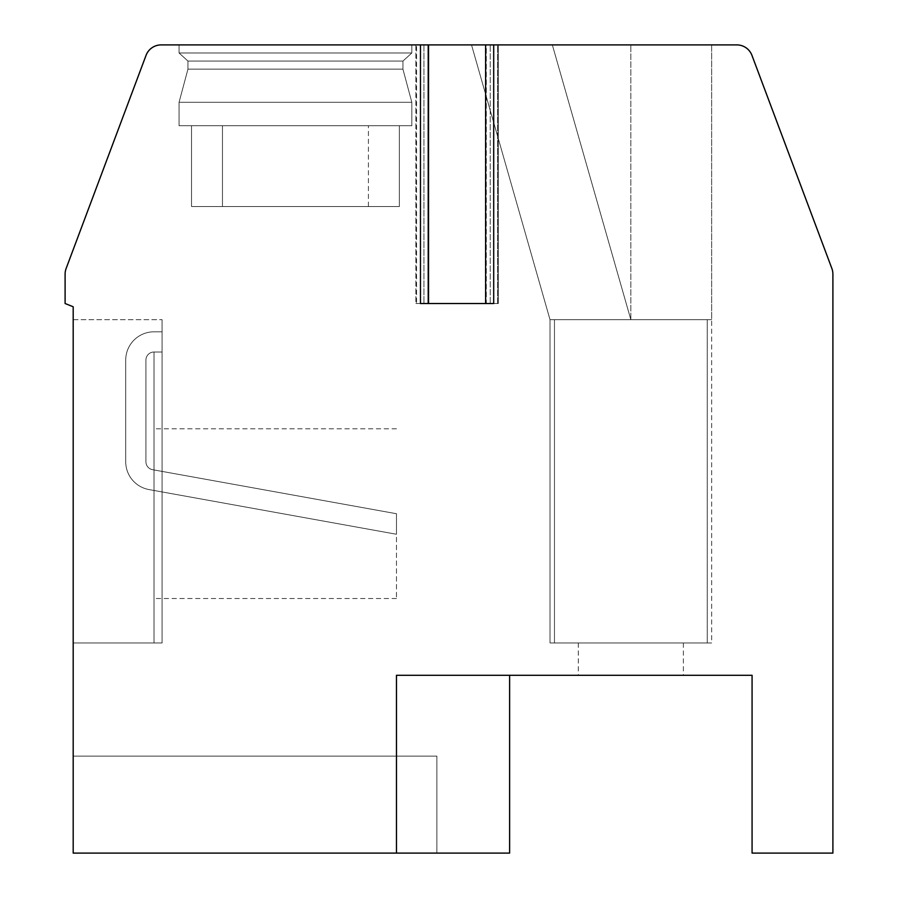 <?xml version="1.0" encoding="UTF-8"?>
<svg xmlns="http://www.w3.org/2000/svg" width="898" height="898" viewBox="0 0 898 898"><rect width="100%" height="100%" fill="white"/><g stroke="black" fill="none" stroke-linecap="round" stroke-linejoin="round"><path stroke-width="0.67" stroke-dasharray="4.49 3.37" d="M485.616 44.9L415.864 44.9L415.864 303.524L416.549 303.524L416.549 44.9L416.549 303.524L427.875 303.524L427.875 44.9L427.875 303.524L428.548 303.524L415.864 303.524L415.864 44.9L428.548 44.9L420.466 44.9L420.466 303.524L493.698 303.524L493.698 44.9L485.616 44.9L486.289 44.9L486.289 303.524L485.616 303.524L493.698 303.524L485.616 303.524L485.616 44.9L486.289 44.9L486.289 303.524L485.616 303.524M420.466 44.9L161.169 44.9A16.164 16.164 0 0 0 146.037 55.384L66.138 268.457A16.164 16.164 0 0 0 65.105 274.126L65.105 303.524L73.187 306.757L73.187 853.1L396.467 853.1L396.467 675.296L752.075 675.296L752.075 853.1L832.895 853.1L832.895 274.126A16.164 16.164 0 0 0 831.862 268.457L751.963 55.384A16.164 16.164 0 0 0 736.831 44.9L493.698 44.9M497.615 303.524L486.289 303.524L498.3 303.524L497.615 303.524L497.615 44.9L486.289 44.9L497.615 44.9L497.615 303.524M490.218 303.524L498.3 303.524L498.3 44.9L497.615 44.9L498.3 44.9L498.3 303.524L423.946 303.524L490.218 303.524L490.218 44.9L498.3 44.9L490.218 44.9L490.218 303.524M415.864 303.524L423.946 303.524L415.864 303.524M179.061 44.9L179.061 52.982L179.061 44.9L179.061 52.982L179.061 44.9L179.061 52.982L179.061 44.9L411.823 44.9L179.061 44.9L411.823 44.9L179.061 44.9L411.823 44.9L179.061 44.9L411.823 44.9L179.061 44.9L411.823 44.9L179.061 44.9L411.823 44.9L179.061 44.9L411.823 44.9L179.061 44.9L179.061 52.982L411.823 52.982L402.933 61.064L402.933 69.146L411.823 102.282L411.823 125.72L222.468 125.72L222.468 206.54L191.532 206.54L399.352 206.54L191.532 206.54L399.352 206.54L191.532 206.54L399.352 206.54L191.532 206.54L399.352 206.54L191.532 206.54L399.352 206.54L191.532 206.54L399.352 206.54L191.532 206.54L399.352 206.54L222.468 206.54L222.468 125.72L411.823 125.72L222.468 125.72L411.823 125.72L411.823 102.282L411.823 125.72L399.352 125.72L399.352 206.54L399.352 125.72L222.468 125.72L222.468 206.54L222.468 125.72L411.823 125.72L222.468 125.72L411.823 125.72L411.823 102.282L411.823 125.72L399.352 125.72L399.352 206.54L399.352 125.72L222.468 125.72L222.468 206.54L222.468 125.72L411.823 125.72L222.468 125.72L411.823 125.72L411.823 102.282L411.823 125.72L399.352 125.72L399.352 206.54L399.352 125.72L222.468 125.72L222.468 206.54M630.845 44.9L471.517 44.9L630.845 44.9L471.517 44.9L630.845 44.9L471.517 44.9L630.845 44.9L471.517 44.9L630.845 44.9L471.517 44.9L630.845 44.9L471.517 44.9L630.845 44.9L471.517 44.9L630.845 44.9L630.845 319.688L707.231 319.688L630.845 319.688L552.337 44.9L630.845 319.688L554.459 319.688C548.555 319.688 548.555 319.688 554.459 319.688C548.555 319.688 548.555 319.688 554.459 319.688L630.845 319.688L554.459 319.688L554.459 642.968C548.555 642.968 548.555 642.968 554.459 642.968C548.555 642.968 548.555 642.968 554.459 642.968L711.665 642.968L554.459 642.968C548.555 642.968 548.555 642.968 554.459 642.968C548.555 642.968 548.555 642.968 554.459 642.968L711.665 642.968L554.459 642.968C548.555 642.968 548.555 642.968 554.459 642.968C548.555 642.968 548.555 642.968 554.459 642.968L676.261 642.968L554.459 642.968C548.555 642.968 548.555 642.968 554.459 642.968C548.555 642.968 548.555 642.968 554.459 642.968L676.261 642.968L554.459 642.968C548.555 642.968 548.555 642.968 554.459 642.968C548.555 642.968 548.555 642.968 554.459 642.968L676.261 642.968L554.459 642.968C548.555 642.968 548.555 642.968 554.459 642.968C548.555 642.968 548.555 642.968 554.459 642.968L676.261 642.968L554.459 642.968C548.555 642.968 548.555 642.968 554.459 642.968C548.555 642.968 548.555 642.968 554.459 642.968L554.459 319.688L707.231 319.688L707.231 642.968L711.665 642.968L707.231 642.968L707.231 319.688L554.459 319.688L554.459 642.968L554.459 319.688L707.231 319.688L554.459 319.688L707.231 319.688L707.231 642.968L707.231 319.688L630.845 319.688L552.337 44.9L630.845 319.688L554.459 319.688C548.555 319.688 548.555 319.688 554.459 319.688C548.555 319.688 548.555 319.688 554.459 319.688L554.459 642.968L554.459 319.688L707.231 319.688L554.459 319.688L707.231 319.688L707.231 642.968L707.231 319.688L630.845 319.688L552.337 44.9L630.845 319.688L554.459 319.688C548.555 319.688 548.555 319.688 554.459 319.688C548.555 319.688 548.555 319.688 554.459 319.688L554.459 642.968L554.459 319.688L707.231 319.688L554.459 319.688L707.231 319.688L707.231 642.968L707.231 319.688L630.845 319.688L552.337 44.9L630.845 319.688L554.459 319.688C548.555 319.688 548.555 319.688 554.459 319.688C548.555 319.688 548.555 319.688 554.459 319.688L554.459 642.968L554.459 319.688L707.231 319.688L554.459 319.688L707.231 319.688L707.231 642.968L707.231 319.688L630.845 319.688L552.337 44.9L630.845 319.688L554.459 319.688C548.555 319.688 548.555 319.688 554.459 319.688C548.555 319.688 548.555 319.688 554.459 319.688L554.459 642.968L554.459 319.688L707.231 319.688L554.459 319.688L707.231 319.688L707.231 642.968L707.231 319.688L630.845 319.688L552.337 44.9L630.845 319.688L554.459 319.688C548.555 319.688 548.555 319.688 554.459 319.688C548.555 319.688 548.555 319.688 554.459 319.688L554.459 642.968L554.459 319.688L707.231 319.688L554.459 319.688L707.231 319.688L707.231 642.968L707.231 319.688L630.845 319.688L552.337 44.9L630.845 319.688L630.845 44.9M411.823 44.9L411.823 52.982L179.061 52.982L411.823 52.982L179.061 52.982L187.951 61.064L179.061 52.982L411.823 52.982L411.823 44.9L411.823 52.982L179.061 52.982L411.823 52.982L179.061 52.982L187.951 61.064L179.061 52.982L411.823 52.982L411.823 44.9L411.823 52.982L179.061 52.982L411.823 52.982L179.061 52.982L187.951 61.064L179.061 52.982L411.823 52.982L411.823 44.9L411.823 52.982L402.933 61.064L402.933 69.146L411.823 102.282L179.061 102.282L411.823 102.282L179.061 102.282L179.061 125.72L191.532 125.72L191.532 206.54L191.532 125.72L368.416 125.72L368.416 206.54M191.532 125.72L368.416 125.72L179.061 125.72L191.532 125.72L179.061 125.72L179.061 102.282L411.823 102.282L179.061 102.282L411.823 102.282L402.933 69.146L411.823 102.282L179.061 102.282L179.061 125.72L179.061 102.282L411.823 102.282L179.061 102.282L411.823 102.282L402.933 69.146L411.823 102.282L179.061 102.282L179.061 125.72L179.061 102.282L411.823 102.282L179.061 102.282L187.951 69.146L402.933 69.146L187.951 69.146L402.933 69.146L402.933 61.064L402.933 69.146L187.951 69.146L179.061 102.282L187.951 69.146L402.933 69.146L187.951 69.146L402.933 69.146L402.933 61.064L402.933 69.146L187.951 69.146L179.061 102.282L187.951 69.146L402.933 69.146L187.951 69.146L402.933 69.146L187.951 69.146L179.061 102.282L187.951 69.146L402.933 69.146L187.951 69.146L187.951 61.064L402.933 61.064L187.951 61.064L402.933 61.064L411.823 52.982L402.933 61.064L187.951 61.064L187.951 69.146L187.951 61.064L402.933 61.064L187.951 61.064L402.933 61.064L411.823 52.982L402.933 61.064L187.951 61.064L187.951 69.146L187.951 61.064L402.933 61.064L187.951 61.064L402.933 61.064L187.951 61.064L187.951 69.146L187.951 61.064L402.933 61.064L411.823 52.982L179.061 52.982L187.951 61.064L402.933 61.064L402.933 69.146L411.823 102.282L179.061 102.282L179.061 125.72L368.416 125.72L191.532 125.72L191.532 206.54L191.532 125.72L368.416 125.72L179.061 125.72L368.416 125.72L179.061 125.72L191.532 125.72L191.532 206.54L191.532 125.72L368.416 125.72L179.061 125.72L368.416 125.72L179.061 125.72L191.532 125.72L191.532 206.54M179.061 125.72L368.416 125.72M411.823 125.72L222.468 125.72M399.352 125.72L399.352 206.54M711.665 44.9L711.665 319.688L707.231 319.688L711.665 319.688L707.231 319.688L711.665 319.688L707.231 319.688L711.665 319.688L707.231 319.688L711.665 319.688L707.231 319.688L711.665 319.688L707.231 319.688L711.665 319.688L707.231 319.688L711.665 319.688L711.665 44.9L711.665 642.968M630.845 675.296L683.378 675.296L630.845 675.296M585.429 642.968L676.261 642.968L585.429 642.968M554.459 319.688C548.555 319.688 548.555 319.688 554.459 319.688C548.555 319.688 548.555 319.688 554.459 319.688M396.467 853.1L396.467 675.296L396.467 853.1L509.615 853.1L509.615 675.296M73.187 853.1L436.877 853.1L436.877 756.116L436.877 853.1L436.877 756.116L436.877 853.1L73.187 853.1L436.877 853.1L73.187 853.1L73.187 756.116L436.877 756.116L73.187 756.116L436.877 756.116L73.187 756.116L73.187 853.1M73.187 642.968L73.187 319.688L73.187 642.968L73.187 319.688L73.187 642.968L73.187 319.688L73.187 642.968L73.187 319.688L73.187 642.968L73.187 319.688L73.187 642.968L73.187 319.688L73.187 642.968L73.187 319.688L73.187 642.968L162.089 642.968L154.007 642.968L154.007 352.016L154.007 642.968L154.007 352.016L154.007 642.968L154.007 352.016L154.007 642.968L154.007 352.016L154.007 642.968L154.007 352.016L154.007 642.968L154.007 352.016L154.007 642.968L154.007 352.016L154.007 642.968L162.089 642.968L162.089 352.016L154.007 352.016A8.082 8.082 0 0 0 145.925 360.098A8.082 8.082 0 0 1 154.007 352.016L162.089 352.016L162.089 331.811L154.007 331.811A28.287 28.287 0 0 0 125.72 360.098L125.72 461.729A28.287 28.287 0 0 0 148.978 489.567L396.467 534.254L396.467 513.723L152.57 469.688A8.082 8.082 0 0 1 145.925 461.729L145.925 360.098A8.082 8.082 0 0 1 154.007 352.016L162.089 352.016L162.089 331.811L154.007 331.811A28.287 28.287 0 0 0 125.72 360.098L125.72 461.729A28.287 28.287 0 0 0 148.978 489.567L396.467 534.254L396.467 513.723L152.57 469.688A8.082 8.082 0 0 1 145.925 461.729L145.925 360.098A8.082 8.082 0 0 1 154.007 352.016L162.089 352.016L154.007 352.016L162.089 352.016L162.089 331.811L154.007 331.811A28.287 28.287 0 0 0 125.72 360.098L125.72 461.729A28.287 28.287 0 0 0 148.978 489.567L396.467 534.254L396.467 513.723L152.57 469.688A8.082 8.082 0 0 1 145.925 461.729L145.925 360.098A8.082 8.082 0 0 1 154.007 352.016L162.089 352.016L162.089 331.811L154.007 331.811A28.287 28.287 0 0 0 125.72 360.098L125.72 461.729A28.287 28.287 0 0 0 148.978 489.567L396.467 534.254L396.467 513.723L152.57 469.688A8.082 8.082 0 0 1 145.925 461.729L145.925 360.098A8.082 8.082 0 0 1 154.007 352.016L162.089 352.016L154.007 352.016L162.089 352.016L162.089 331.811L154.007 331.811A28.287 28.287 0 0 0 125.72 360.098L125.72 461.729A28.287 28.287 0 0 0 148.978 489.567L396.467 534.254L396.467 513.723L152.57 469.688A8.082 8.082 0 0 1 145.925 461.729L145.925 360.098A8.082 8.082 0 0 1 154.007 352.016L162.089 352.016L162.089 331.811L154.007 331.811A28.287 28.287 0 0 0 125.72 360.098L125.72 461.729A28.287 28.287 0 0 0 148.978 489.567L396.467 534.254L396.467 513.723L152.57 469.688A8.082 8.082 0 0 1 145.925 461.729L145.925 360.098A8.082 8.082 0 0 1 154.007 352.016L162.089 352.016L154.007 352.016L162.089 352.016L162.089 331.811L154.007 331.811A28.287 28.287 0 0 0 125.72 360.098L125.72 461.729A28.287 28.287 0 0 0 148.978 489.567L396.467 534.254L396.467 513.723L152.57 469.688A8.082 8.082 0 0 1 145.925 461.729L145.925 360.098A8.082 8.082 0 0 1 154.007 352.016L162.089 352.016L162.089 331.811L154.007 331.811A28.287 28.287 0 0 0 125.72 360.098L125.72 461.729A28.287 28.287 0 0 0 148.978 489.567L396.467 534.254L396.467 513.723L152.57 469.688A8.082 8.082 0 0 1 145.925 461.729L145.925 360.098A8.082 8.082 0 0 1 154.007 352.016L162.089 352.016L154.007 352.016L162.089 352.016L162.089 331.811L154.007 331.811A28.287 28.287 0 0 0 125.72 360.098L125.72 461.729A28.287 28.287 0 0 0 148.978 489.567L396.467 534.254L396.467 513.723L152.57 469.688A8.082 8.082 0 0 1 145.925 461.729L145.925 360.098A8.082 8.082 0 0 1 154.007 352.016L162.089 352.016L162.089 331.811L154.007 331.811A28.287 28.287 0 0 0 125.72 360.098L125.72 461.729A28.287 28.287 0 0 0 148.978 489.567L396.467 534.254L396.467 513.723L152.57 469.688A8.082 8.082 0 0 1 145.925 461.729L145.925 360.098A8.082 8.082 0 0 1 154.007 352.016L162.089 352.016L154.007 352.016L162.089 352.016L162.089 331.811L154.007 331.811A28.287 28.287 0 0 0 125.72 360.098L125.72 461.729A28.287 28.287 0 0 0 148.978 489.567L396.467 534.254L396.467 513.723L152.57 469.688A8.082 8.082 0 0 1 145.925 461.729L145.925 360.098A8.082 8.082 0 0 1 154.007 352.016L162.089 352.016L162.089 331.811L154.007 331.811A28.287 28.287 0 0 0 125.72 360.098L125.72 461.729A28.287 28.287 0 0 0 148.978 489.567L396.467 534.254L396.467 513.723L152.57 469.688A8.082 8.082 0 0 1 145.925 461.729L145.925 360.098A8.082 8.082 0 0 1 154.007 352.016L162.089 352.016L154.007 352.016L162.089 352.016L162.089 331.811L154.007 331.811A28.287 28.287 0 0 0 125.72 360.098L125.72 461.729A28.287 28.287 0 0 0 148.978 489.567L396.467 534.254L396.467 513.723L152.57 469.688A8.082 8.082 0 0 1 145.925 461.729L145.925 360.098L145.925 461.729A8.082 8.082 0 0 0 152.57 469.688L396.467 513.723L396.467 534.254L148.978 489.567A28.287 28.287 0 0 1 125.72 461.729L125.72 360.098A28.287 28.287 0 0 1 154.007 331.811L162.089 331.811L162.089 352.016L154.007 352.016L162.089 352.016L162.089 642.968L162.089 319.688L162.089 642.968L154.007 642.968L162.089 642.968L162.089 319.688L162.089 642.968L154.007 642.968L162.089 642.968L162.089 319.688L162.089 642.968L154.007 642.968L162.089 642.968L162.089 319.688L162.089 642.968L154.007 642.968L162.089 642.968L162.089 319.688L162.089 642.968L154.007 642.968L162.089 642.968L162.089 319.688L162.089 642.968L154.007 642.968L162.089 642.968L162.089 319.688L162.089 642.968L73.187 642.968M154.007 513.656L154.007 598.517L154.007 513.656M396.467 513.656L396.467 598.517L396.467 513.656M73.187 319.688L162.089 319.688L73.187 319.688M423.946 44.9L423.946 303.524L423.946 44.9M550.025 642.968L550.025 319.688L550.025 642.968L550.025 319.688L550.025 642.968L550.025 319.688L471.517 44.9L550.025 319.688L550.025 642.968L550.025 319.688L471.517 44.9M683.378 642.968L683.378 675.296M578.312 642.968L578.312 675.296M396.467 598.517L154.007 598.517M396.467 428.795L154.007 428.795M428.548 303.524L428.548 44.9"/><path stroke-width="1.35" d="M485.616 44.9L161.169 44.9A16.164 16.164 0 0 0 146.037 55.384L66.138 268.457A16.164 16.164 0 0 0 65.105 274.126L65.105 303.524L73.187 306.757L73.187 853.1L396.467 853.1L396.467 675.296L752.075 675.296L752.075 853.1L832.895 853.1L832.895 274.126A16.164 16.164 0 0 0 831.862 268.457L751.963 55.384A16.164 16.164 0 0 0 736.831 44.9L485.616 44.9L485.616 303.524M396.467 853.1L509.615 853.1L509.615 675.296M420.466 44.9L420.466 303.524L493.698 303.524L493.698 44.9M428.548 44.9L428.548 303.524"/></g></svg>
